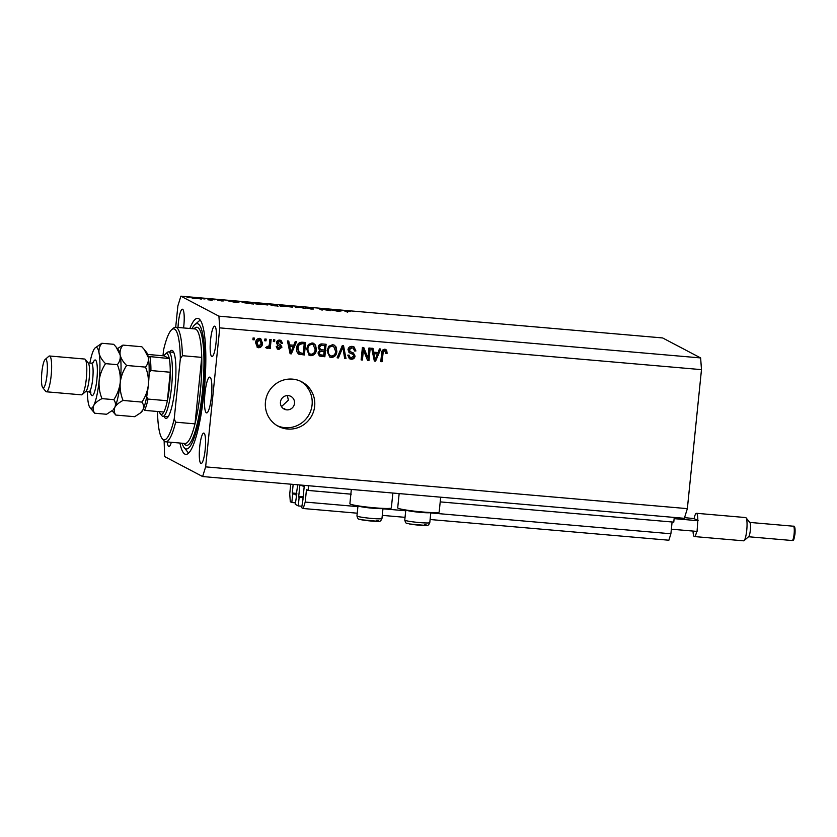 <?xml version="1.0" encoding="UTF-8"?>
<svg xmlns="http://www.w3.org/2000/svg" width="837" height="837" viewBox="0 0 837 837"><rect width="100%" height="100%" fill="white"/><g stroke="black" fill="none" stroke-linecap="round" stroke-linejoin="round"><path stroke-width="1.26" d="M351.226 494.175L308.089 490.43L308.56 485.732M674.245 517.433L673.775 522.142L440.21 501.886L672.09 521.995M357.891 506.626L305.202 502.064L306.405 490.304L306.593 489.655L308.089 490.43M430.113 519.515L668.878 540.221L670.897 533.765L430.773 512.945M405.715 510.779L382.959 508.802M670.897 533.765L672.09 522.006M357.232 513.196L303.193 508.509L305.202 502.064M405.045 517.339L382.289 515.372M303.015 499.197L301.676 507.714L303.193 508.509M302.9 499.344L304.208 486.517L299.887 484.979M303.297 496.791L298.725 496.404L299.876 485M298.725 496.404L299.133 497.366L303.203 497.722M301.833 506.228L298.265 505.925L299.133 497.366M298.265 505.925L295.231 504.324L296.57 495.818M297.731 484.79L296.11 495.776M296.853 493.411L292.28 493.014L293.159 484.393M292.28 493.014L292.688 493.976L296.758 494.332M295.388 502.838L291.82 502.535L292.688 493.976M290.732 484.184L289.738 493.935L290.303 501.74L291.82 502.535M294.509 403.329A7.188 7.041 117.7 0 0 290.826 396.361A7.188 7.041 117.7 0 0 280.447 402.116A7.188 7.041 117.7 0 0 284.13 409.084A7.188 7.041 117.7 0 0 294.509 403.329M281.483 406.615L288.388 400.117L287.311 395.577M399.155 493.589L397.701 507.871A20.841 1.611 5.8 0 0 398.046 508.216A20.841 1.611 5.8 0 0 420.237 511.773A20.841 1.611 5.8 0 0 439.174 512.087L440.68 497.188M392.867 493.045L391.35 507.944A20.841 1.611 -174.2 0 1 372.413 507.62A20.841 1.611 -174.2 0 1 350.222 504.062A20.841 1.611 -174.2 0 1 349.887 503.728L351.331 489.436M314.67 406.217A25.152 24.629 117.7 0 0 301.759 381.818A25.152 24.629 117.7 0 0 265.444 401.948A25.152 24.629 117.7 0 0 278.344 426.336A25.152 24.629 117.7 0 0 314.67 406.217M277.078 425.625A25.152 24.629 117.7 0 0 312.086 404.857A25.152 24.629 117.7 0 0 300.452 381.18M211.405 396.696A17.964 3.369 -85 0 0 209.742 377.1A17.964 3.369 -85 0 0 204.96 393.306A17.964 3.369 -85 0 0 206.634 412.903A17.964 3.369 -85 0 0 211.405 396.696M211.667 393.693A17.964 3.369 -85 0 0 211.646 393.882A17.964 3.369 -85 0 0 211.384 396.884M179.913 443.035A68.268 12.796 -85 0 0 185.856 454.376A68.268 12.796 -85 0 0 203.998 392.794A68.268 12.796 -85 0 0 197.658 318.353A68.268 12.796 -85 0 0 189.853 328.491M216.03 342.814A15.275 2.856 -85 0 0 214.617 326.158A15.275 2.856 -85 0 0 210.558 339.927A15.275 2.856 -85 0 0 211.981 356.583A15.275 2.856 -85 0 0 216.03 342.814M183.575 327.947A15.275 2.856 -85 0 0 183.816 325.865A15.275 2.856 -85 0 0 182.393 309.219A15.275 2.856 -85 0 0 178.344 322.988A15.275 2.856 -85 0 0 178.009 327.466M205.17 449.731A15.275 2.856 -85 0 0 203.757 433.074A15.275 2.856 -85 0 0 199.698 446.853A15.275 2.856 -85 0 0 201.121 463.51A15.275 2.856 -85 0 0 205.17 449.731M329.223 310.381L327.455 309.449L330.814 310.726L320.676 309.073L322.454 310.004L321.345 309.91L319.085 308.727L329.213 310.485M305.756 307.807L312.902 308.372L306.865 307.911L313.457 309.02L310.956 309.031L305.704 307.754M298.265 306.917L305.882 308.571L298.819 307.179L295.315 307.65L298.223 307.325M292.416 307.106L279.516 305.787L284.779 305.725L292.552 307.022M267.809 304.971L254.898 303.653L260.161 303.59L267.945 304.888M239.57 301.833L235.982 302.513L227.894 300.818L239.57 301.833M187.854 297.491L187.028 297.344M189.078 297.553L188.241 297.533M164.146 441.026L164.607 456.552L202.617 476.546L684.342 518.312L687.355 508.634L701.479 369.64L700.632 357.933L218.907 316.166L180.897 296.172L177.873 305.85L175.697 327.267M700.632 357.933L662.611 337.939L180.897 296.172M192.112 298.077L201.414 298.882L192.029 297.993M201.403 299.029L200.765 299.081M203.789 298.872L202.962 298.725M205.013 298.935L204.176 298.914M209.438 299.217L212.19 300.18L207.9 299.792L210.359 299.782L209.438 299.217M213.728 299.73L212.901 299.583M214.952 299.792L214.115 299.772M223.134 301.027L217.61 300.117L223.197 300.996M221.094 300.964L222.046 300.86M242.249 302.544L251.246 302.837L253.496 304.03L242.113 302.419M269.242 304.678L275.854 304.971L278.114 306.164L269.179 304.626M271.24 305.317L272.151 305.547M342.124 310.715L338.389 311.385L330.448 309.711L342.124 310.715M345.064 311.301L350.379 311.521L346.194 311.406L347.69 312.191L344.823 311.102M367.945 357.933L368.95 348.004L370.226 348.108L368.96 360.59L367.6 360.465L363.415 350.075L362.411 360.015L361.134 359.91L362.4 347.428L363.771 347.554L367.945 357.933L363.237 347.501M353.517 354.658L349.573 352.827L347.983 349.688C348.454 347.355 349.866 346.246 352.231 346.382L353.967 346.863L355.913 350.954L354.616 351.006L353.183 348.171L351.969 347.836L349.259 349.751L350.347 351.645L353.381 352.942L355.066 356.102C354.658 358.278 353.35 359.314 351.153 359.209L349.521 358.759L347.753 355.15L349.039 355.097L350.138 357.441L351.258 357.744L353.789 355.955L353.517 354.658L352.199 353.81M337.112 357.828L342.249 345.681L343.568 345.796L345.984 358.592L344.666 358.477L342.835 347.209L338.441 357.943L337.112 357.828M332.603 344.687L334.266 345.158L336.035 346.957L336.851 351.341C336.62 355.066 334.769 357.117 331.295 357.483L329.673 357.012L327.079 350.651L328.795 346.277L332.603 344.687M312.149 342.908L315.58 345.179L316.386 349.573C316.166 353.298 314.314 355.338 310.841 355.715L309.209 355.244L306.624 348.872L308.33 344.509L312.149 342.908M293.766 345.242L295.22 341.611L296.549 341.726L291.349 353.852L290.104 353.748L287.436 340.931L288.765 341.046L289.466 344.865L293.766 345.242M252.9 339.738L253.077 337.949L254.354 338.064L254.176 339.843L252.9 339.738M687.355 508.634L205.64 466.868L219.754 327.874L218.907 316.166M701.479 369.64L219.754 327.874M255.641 342.846C255.745 340.125 257.053 338.629 259.564 338.357L260.736 338.682L262.525 343.348C262.389 346.016 261.092 347.491 258.612 347.753L257.43 347.407L255.641 342.846M264.722 340.764L264.9 338.975L266.187 339.09L265.999 340.868L264.722 340.764M269.378 344.112L269.859 339.414L271.136 339.519L270.215 348.59L268.939 348.485L269.085 347.031L267.411 348.516L266.25 347.92L266.867 346.664L268.97 345.943L269.378 344.112M269.085 347.031L268.436 346.696L266.762 348.171L267.411 348.516L266.25 347.92M273.354 341.506L273.532 339.728L274.808 339.843L274.63 341.622L273.354 341.506M280.343 346.445L277.633 345.21L276.451 342.772C276.785 340.9 277.884 340.01 279.767 340.104L281.065 340.45L282.529 343.285L281.232 343.337L279.548 341.391L277.748 342.657L277.957 343.505L280.646 344.802L281.964 347.167L278.867 349.51L277.549 349.144L276.22 346.664L277.507 346.612L278.951 348.202L280.667 347.24L279.474 345.974M278.909 341.057L280.353 341.611L278.909 341.057L277.11 342.323L277.748 342.657M277.11 342.323L279.119 344.112M277.591 347.669L278.951 348.202M298.621 354.093L298.987 354.281C296.999 352.795 296.235 350.734 296.706 348.098C296.863 344.384 298.642 342.417 302.031 342.197L305.662 342.511L304.396 354.982L298.778 354.177M318.238 347.303C318.583 344.886 319.954 343.777 322.329 343.955L326.116 344.289L324.85 356.761L319.42 356.018L317.976 353.005L319.619 350.504L318.238 347.303M378 352.544L379.443 348.914L380.783 349.029L375.583 361.155L374.338 361.05L371.67 348.234L372.999 348.349L373.7 352.168L378 352.544M384.853 349.217L386.684 350.264L387.112 353.329L385.815 353.381L384.643 350.672L383.273 351.498L382.07 361.72L380.793 361.615L381.651 353.141C381.641 350.766 382.708 349.458 384.853 349.217M384.005 350.326L385.135 350.808L384.005 350.326L382.635 351.163L383.273 351.498M202.617 476.546L205.64 466.868M167.274 441.946A15.275 2.856 -85 0 0 168.896 446.56A15.275 2.856 -85 0 0 171.303 442.292M283.356 408.613L284.821 408.833L283.084 408.404M253.684 338.002L253.527 339.508L254.176 339.843M253.527 339.508L252.92 339.456M260.401 338.535L262.525 343.348M261.876 343.013C261.751 345.681 260.443 347.146 257.963 347.407L258.612 347.753M257.963 347.407L257.126 347.229M258.759 339.309L260.098 339.843L258.759 339.309L256.289 342.532L258.131 346.12M258.779 346.455L261.249 343.243L259.397 339.644L256.928 342.867L258.779 346.455L257.44 345.922M256.289 342.532L256.928 342.867M265.507 339.027L265.36 340.533L265.999 340.868M265.36 340.533L264.754 340.481M270.466 339.466L269.566 348.255L270.215 348.59M269.566 348.255L268.97 348.202M266.762 348.171L265.611 347.585M274.138 339.78L273.992 341.287L274.63 341.622M273.992 341.287L273.385 341.234M280.73 340.314L282.529 343.285M281.881 342.95L281.201 342.971M277.319 343.17L278.47 343.777M280.228 344.593L281.964 347.167M281.326 346.821L278.229 349.165L278.867 349.51M278.229 349.165L277.246 348.956M276.869 346.267L278.313 347.868M279.704 346.11L277.34 345.043M295.785 341.653L290.711 353.517L291.349 353.852M290.711 353.517L290.041 353.465M288.179 340.994L289.466 344.865M293.201 346.664L289.1 346.026L290.219 352.168L290.857 352.503L293.201 346.664L289.738 346.361L290.857 352.503M289.1 346.026L289.738 346.361M304.982 342.459L303.747 354.647L304.396 354.982M303.747 354.647L298.349 353.946M304.229 343.861L301.393 343.327L298.139 344.886L297.344 347.889L298.746 352.492L303.266 353.423L304.229 343.861L302.042 343.672L298.788 345.221L297.982 348.223L299.384 352.827M297.344 347.889L297.982 348.223M298.139 344.886L298.788 345.221M301.393 343.327L302.042 343.672M313.467 343.222L315.58 345.179M314.932 344.844L316.386 349.573M315.748 349.228C315.518 352.952 313.666 355.003 310.192 355.369L310.841 355.715M310.192 355.369L308.895 355.055M313.205 344.708L311.364 344.028C308.769 344.331 307.399 345.88 307.252 348.684L307.503 351.55L309.167 353.58L310.977 354.25C313.645 353.936 315.015 352.335 315.11 349.437L313.205 344.708L312.013 344.373C309.418 344.677 308.047 346.225 307.901 349.029L308.152 351.896L309.816 353.915M307.503 351.55L308.152 351.896M307.252 348.684L307.901 349.029M311.364 344.028L312.013 344.373M325.447 344.227L324.201 356.426L324.85 356.761M324.201 356.426L319.117 355.83M324.693 345.629L320.257 345.126L318.866 347.062L319.786 349.123L321.889 349.803L324.243 350.012L324.693 345.629L320.895 345.461L319.514 347.397L320.435 349.468M324.097 351.467L319.922 350.944L318.635 352.565L319.399 354.344L321.628 355.014L323.72 355.191L324.097 351.467L320.571 351.278L319.274 352.911L320.037 354.689M318.635 352.565L319.274 352.911M319.922 350.944L320.571 351.278M318.866 347.062L319.514 347.397M320.257 345.126L320.895 345.461M321.513 345.074L322.151 345.409M333.932 345.001L336.035 346.957M335.396 346.623L336.851 351.341M336.202 351.006C335.972 354.731 334.13 356.771 330.657 357.148L331.295 357.483M330.657 357.148L329.349 356.834M333.66 346.487L331.829 345.807C329.223 346.11 327.853 347.658 327.717 350.462L327.958 353.329L329.621 355.348L331.442 356.028C334.099 355.715 335.48 354.103 335.574 351.216L333.66 346.487L332.467 346.141C329.872 346.445 328.502 347.993 328.355 350.797L328.606 353.664L330.27 355.683M327.958 353.329L328.606 353.664M327.717 350.462L328.355 350.797M331.829 345.807L332.467 346.141M342.982 345.744L345.346 358.257L345.984 358.592M345.346 358.257L344.624 358.194M338.441 357.943L337.792 357.598L342.187 346.863L342.835 347.209M337.792 357.598L337.227 357.545M353.632 346.706L355.913 350.954M355.265 350.619L354.616 350.64M353.183 348.171L351.969 347.836M351.32 347.501L348.621 349.416L349.259 349.751M348.621 349.416L350.347 351.645M352.994 352.754L355.066 356.102M354.428 355.756C354.02 357.933 352.712 358.968 350.504 358.864L351.153 359.209M350.504 358.864L349.207 358.571M348.401 355.129L350.138 357.441M352.879 354.313L348.935 352.492M369.556 348.056L368.322 360.245L368.96 360.59M368.322 360.245L367.485 360.172M362.411 360.015L361.762 359.68L362.777 349.74L363.415 350.075M361.762 359.68L361.155 359.628M380.019 348.956L374.934 360.82L375.583 361.155M374.934 360.82L374.275 360.768M372.402 348.297L373.7 352.168M377.424 353.967L373.323 353.329L374.442 359.471L375.091 359.805L377.424 353.967L373.972 353.664L375.091 359.805M373.323 353.329L373.972 353.664M385.554 349.353L386.684 350.264M386.045 349.929L387.112 353.329M386.464 352.994L385.836 353.015M382.635 351.163L381.421 361.385L382.07 361.72M381.421 361.385L380.814 361.333M193.127 298.349L200.315 298.788L193.19 298.359M210.474 299.97L210.537 299.311M232.445 301.634L236.85 302.011L232.435 301.78M252.167 303.81L250.368 302.868L243.347 302.638L252.157 303.915M255.881 303.946L266.721 304.678L260.433 303.716L255.976 303.967M275.279 305.808L272.339 305.411L275.268 305.913M275.091 305.379L270.341 304.773L275.08 305.474M280.489 306.08L291.339 306.802L285.051 305.85L280.594 306.101M335.009 310.517L339.403 310.904L334.988 310.663M429.789 522.654C428.774 525.081 427.508 526.023 426.002 525.469L409.293 523.941C406.363 522.529 406.29 524.925 404.763 520.112A12.576 0.973 5.8 0 0 407.64 521.032A12.576 0.973 5.8 0 0 421.471 522.727A12.576 0.973 5.8 0 0 429.789 522.654L430.814 512.526A12.576 0.973 -174.2 0 1 422.12 512.506A12.576 0.973 -174.2 0 1 408.676 510.842A12.576 0.973 -174.2 0 1 405.819 509.984M381.965 518.511C380.95 520.938 379.695 521.88 378.188 521.325L361.479 519.787C358.539 518.385 358.466 520.781 356.949 515.969A12.576 0.973 5.8 0 0 359.826 516.889A12.576 0.973 5.8 0 0 373.658 518.584A12.576 0.973 5.8 0 0 381.965 518.511L383.001 508.383A12.576 0.973 -174.2 0 1 374.296 508.362A12.576 0.973 -174.2 0 1 360.862 506.699A12.576 0.973 -174.2 0 1 358.006 505.841M169.649 351.99A34.139 6.393 95 0 1 173.008 351.101A34.139 6.393 95 0 1 175.027 387.594A34.139 6.393 95 0 1 167.222 417.862A34.139 6.393 95 0 1 164.073 416.418M173.751 352.387A32.34 6.058 -85 0 0 173.447 352.314L168.53 351.885A32.34 6.058 95 0 1 171.533 387.154A32.34 6.058 95 0 1 162.943 416.324A32.34 6.058 95 0 1 161.844 415.633L160.306 413.729A30.54 5.723 -85 0 0 163.843 412.034A30.54 5.723 -85 0 0 167.358 400.745A30.54 5.723 -85 0 0 169.451 386.83A30.54 5.723 -85 0 0 170.256 372.235A30.54 5.723 -85 0 0 169.273 358.581L164.115 355.871L147.584 354.438M200.305 391.632A57.491 10.776 -85 0 0 201.748 357.368L182.414 355.694A57.491 10.776 95 0 0 175.624 327.257L194.969 328.931A57.491 10.776 -85 0 1 201.748 357.368L195 423.857A57.491 10.776 -85 0 0 200.305 391.632M182.037 443.223A62.88 11.781 -85 0 0 184.182 447.659A62.88 11.781 -85 0 0 203.035 392.291A62.88 11.781 -85 0 0 194.854 324.672A62.88 11.781 -85 0 0 191.966 328.679M165.695 441.81A57.491 10.776 95 0 0 175.655 422.183L195 423.857A57.491 10.776 -85 0 1 185.029 443.484L165.695 441.81A57.491 10.776 95 0 1 163.738 440.576L162.2 438.672A55.692 10.431 -85 0 0 174.222 418.866L180.332 358.696A55.692 10.431 -85 0 0 171.637 329.747A55.692 10.431 -85 0 0 163.581 349.887L162.985 355.767M171.637 329.747L173.489 328.135A57.491 10.776 95 0 1 175.624 327.257M157.492 411.49A55.692 10.431 -85 0 0 162.2 438.672M175.655 422.183L174.222 418.866M180.332 358.696L182.414 355.694M162.943 416.324L167.871 416.753A32.34 6.058 -85 0 0 168.174 416.732M159.281 411.647A30.54 5.723 -85 0 0 160.306 413.729M147.385 356.332L169.273 358.581A30.54 5.723 -85 0 0 165.485 353.988A30.54 5.723 -85 0 0 164.115 355.871M146.684 396.79L148.023 399.071L167.358 400.745L170.256 372.235L150.922 370.561L149.174 372.496M165.485 353.988L167.327 352.377A32.34 6.058 95 0 1 168.53 351.885M163.843 412.034L144.498 410.36A30.54 5.723 95 0 0 148.023 399.071M46.391 391.789L81.555 394.844A17.964 3.369 -85 0 0 82.225 394.562L85.918 391.35A14.375 2.689 -85 0 0 89.203 378.596A14.375 2.689 -85 0 0 88.356 363.237L85.269 359.429A17.964 3.369 -85 0 0 84.663 359.042L49.498 355.997A17.964 3.369 95 0 1 51.162 375.583A17.964 3.369 95 0 1 46.391 391.789A17.964 3.369 95 0 1 45.784 391.402L42.697 387.594A14.375 2.689 -85 0 0 47.008 374.945A14.375 2.689 -85 0 0 45.135 359.491A14.375 2.689 -85 0 0 41.85 372.235A14.375 2.689 -85 0 0 42.697 387.594M82.225 394.562A17.964 3.369 -85 0 0 86.326 378.638A17.964 3.369 -85 0 0 85.269 359.429M112.064 410.685L115.82 415.068L134.705 416.7L140.344 412.986L142.96 409.795C144.048 407.19 143.723 404.616 141.955 402.095L123.07 400.452C120.737 394.719 119.785 388.755 120.225 382.561C121.051 376.388 123.185 370.686 126.628 365.476L145.512 367.108C147.856 372.842 148.798 378.805 148.358 384.999C147.542 391.182 145.408 396.874 141.955 402.095M115.82 415.068C114.062 412.536 113.727 409.973 114.826 407.357C116.28 404.805 119.021 402.513 123.07 400.452M126.628 365.476C123.165 362.055 121.009 358.529 120.151 354.888C119.681 351.331 120.601 348.066 122.924 345.106L141.809 346.738L144.184 349.427L148.285 357.326C148.756 360.893 147.835 364.147 145.512 367.108M122.924 345.106L117.504 348.642M87.383 391.737A30.54 5.723 -85 0 0 88.251 402.649A30.54 5.723 -85 0 0 89.977 407.629A30.54 5.723 -85 0 0 93.723 405.526A30.54 5.723 -85 0 0 99.132 380.73A30.54 5.723 -85 0 0 99.059 353.057C98.588 349.5 99.509 346.236 101.832 343.275L113.686 344.3L116.061 346.978L120.151 354.888C120.633 358.456 119.701 361.71 117.379 364.67C119.722 370.404 120.674 376.368 120.225 382.561C119.419 388.713 117.285 394.415 113.832 399.657C115.59 402.178 115.924 404.752 114.826 407.357L113.246 409.649A30.54 5.723 -85 0 0 114.826 407.357A30.54 5.723 -85 0 0 120.225 382.561A30.54 5.723 -85 0 0 120.151 354.888A30.54 5.723 -85 0 0 118.425 349.908L116.186 347.146M140.344 412.986L141.38 412.086A30.54 5.723 -85 0 0 142.96 409.795A30.54 5.723 95 0 0 148.358 384.999A30.54 5.723 -85 0 0 148.285 357.326A30.54 5.723 -85 0 0 146.559 352.346L144.32 349.584M112.221 410.548L106.571 414.263L94.727 413.237C92.959 410.716 92.635 408.142 93.723 405.526C95.177 402.984 97.929 400.682 101.978 398.632C99.634 392.898 98.693 386.935 99.132 380.73C99.938 374.578 102.072 368.887 105.535 363.645C102.062 360.224 99.906 356.698 99.059 353.057A30.54 5.723 -85 0 0 95.156 347.889A30.54 5.723 -85 0 0 93.577 350.18A30.54 5.723 -85 0 0 89.862 363.101M89.977 407.629L94.727 413.237M101.832 343.275L95.156 347.889M105.535 363.645L117.379 364.67M101.978 398.632L113.832 399.657M45.135 359.491L48.828 356.269A17.964 3.369 95 0 1 49.498 355.997M746.049 517.81L749.9 522.57A7.188 1.35 95 0 1 750.329 530.25A7.188 1.35 95 0 1 748.686 536.622L744.072 540.65A11.676 2.187 -85 0 0 746.74 530.292A11.676 2.187 -85 0 0 746.049 517.81A11.676 2.187 -85 0 0 745.652 517.559L696.426 513.29A11.676 2.187 95 0 1 697.817 520.551L697.064 531.422L671.358 529.193M684.551 517.622L694.103 518.605A11.676 2.187 95 0 1 696.426 513.29M698.152 520.729L674.13 518.647M694.103 518.605L697.817 520.551M696.698 531.39A11.676 2.187 95 0 1 694.407 536.559A11.676 2.187 95 0 1 693.036 531.077M694.407 536.559L743.633 540.828A11.676 2.187 -85 0 0 744.072 540.65M350.86 494.154L306.405 490.304M303.224 497.565L298.778 497.178M296.779 494.175L292.333 493.788M278.323 345.461L278.962 345.807M289.78 349.542L290.418 349.876M300.284 354.344L300.922 354.689M320.393 356.091L321.031 356.426M321.199 350.933L321.837 351.268M341.444 348.788L342.092 349.123M351.006 353.319L351.645 353.653M374.003 356.844L374.652 357.179M382.3 352.816L382.938 353.151M424.422 524.506A9.699 0.743 -174.2 0 1 423.145 525.437A9.699 0.743 -174.2 0 1 409.555 523.962M376.598 520.363A9.699 0.743 -174.2 0 1 375.321 521.294A9.699 0.743 -174.2 0 1 361.741 519.819M194.017 328.857A59.281 11.111 95 0 1 202.387 391.957A59.281 11.111 95 0 1 184.088 443.401M149.928 356.897A30.54 5.723 95 0 1 150.922 370.561M93.064 362.86A17.964 3.369 95 0 1 96.684 362.536A17.964 3.369 95 0 1 96.872 379.548A17.964 3.369 95 0 1 90.49 392.522M85.636 391.59L88.9 391.873A14.375 2.689 -85 0 0 92.719 378.91A14.375 2.689 -85 0 0 91.379 363.237L93.535 362.484M794.104 534.048A7.188 1.35 -85 0 0 793.434 526.211C794.826 525.657 795.338 528.273 794.983 534.048C793.371 542.407 793.811 539.342 792.2 540.524A7.188 1.35 -85 0 0 794.104 534.048M278.323 343.756L277.675 343.421M405.799 509.984L404.763 520.112M357.974 505.841L356.949 515.969M184.182 447.659L188.618 453.131M194.854 324.672L200.158 320.048M88.126 362.955L91.379 363.237M90.312 390.272L90.888 392.982L88.9 391.873M793.434 526.211L749.785 522.424M792.2 540.524L748.55 536.747"/></g></svg>
